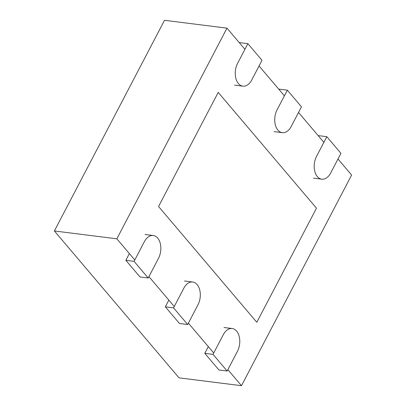 <?xml version="1.0" encoding="UTF-8"?>
<svg xmlns="http://www.w3.org/2000/svg" width="406" height="406" viewBox="0 0 406 406"><rect width="100%" height="100%" fill="white"/><g stroke="black" fill="none" stroke-linecap="round" stroke-linejoin="round"><path stroke-width="0.61" d="M134.802 259.982L116.847 238.819L54.384 230.963L179.021 377.844L241.484 385.7L351.616 175.037L337.995 158.985M148.926 276.628L174.27 306.494M188.394 323.14L213.739 353.002M227.862 369.648L241.484 385.7M116.847 238.819L226.979 28.156L164.516 20.3L54.384 230.963M226.979 28.156L244.935 49.319M259.058 65.965L284.403 95.831M298.527 112.477L323.871 142.339M158.563 206.502L256.815 322.293L316.472 208.182L218.22 92.395L158.563 206.502M223.97 327.495L232.186 328.53A14.621 9.318 -82.8 0 0 223.3 334.711L213.023 354.372L204.802 353.342L208.319 346.617M232.186 328.53A14.621 9.318 -82.8 0 1 239.291 336.823A14.621 9.318 -82.8 0 1 237.424 351.357L227.147 371.018L218.93 369.988L204.802 353.342M213.023 354.372L227.147 371.018M326.825 136.69L340.949 153.336L330.672 172.997A14.621 9.318 -82.8 0 1 321.785 179.178A14.621 9.318 -82.8 0 1 314.68 170.885A14.621 9.318 -82.8 0 1 316.543 156.351L326.825 136.69L318.608 135.655L318.451 135.954M184.502 280.982L192.718 282.018A14.621 9.318 -82.8 0 0 183.832 288.199L173.555 307.865L165.333 306.829L168.85 300.105M192.718 282.018A14.621 9.318 -82.8 0 1 199.823 290.31A14.621 9.318 -82.8 0 1 197.955 304.845L187.679 324.511L179.462 323.475L165.333 306.829M173.555 307.865L187.679 324.511M287.357 90.178L301.48 106.824L291.203 126.484A14.621 9.318 -82.8 0 1 282.317 132.666A14.621 9.318 -82.8 0 1 275.212 124.373A14.621 9.318 -82.8 0 1 277.08 109.838L287.357 90.178L279.14 89.142L278.983 89.442M145.033 234.47L153.25 235.505A14.621 9.318 -82.8 0 0 144.363 241.687L134.087 261.352L125.865 260.317L129.382 253.593M153.25 235.505A14.621 9.318 -82.8 0 1 160.355 243.803A14.621 9.318 -82.8 0 1 158.492 258.333L148.21 277.998L139.994 276.963L125.865 260.317M134.087 261.352L148.21 277.998M247.888 43.665L262.012 60.311L251.735 79.972A14.621 9.318 -82.8 0 1 242.849 86.158A14.621 9.318 -82.8 0 1 235.744 77.861A14.621 9.318 -82.8 0 1 237.611 63.326L247.888 43.665L239.672 42.63L239.515 42.929M313.564 178.148L321.785 179.178M274.096 131.635L282.317 132.666M234.627 85.123L242.849 86.158"/></g></svg>

